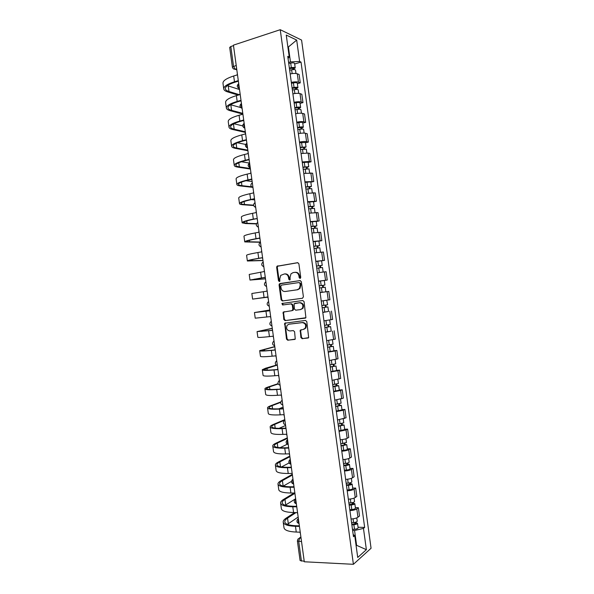 <?xml version="1.0" encoding="UTF-8"?>
<svg xmlns="http://www.w3.org/2000/svg" width="594" height="594" viewBox="0 0 594 594"><rect width="100%" height="100%" fill="white"/><g stroke="black" fill="none" stroke-linecap="round" stroke-linejoin="round"><path stroke-width="0.89" d="M300.081 278.438L300.75 277.428L298.886 263.795L297.579 262.689L276.96 266.253L276.656 267.345L278.489 280.762L279.38 281.526L279.826 281.266L279.789 278.786L280.717 275.378L284.407 273.945C286.59 273.864 287.956 275.037 288.513 277.472L288.751 279.225L289.657 279.997L290.117 279.722L290.072 277.235L290.978 273.849L293.087 272.609L294.765 272.356C296.978 272.267 298.366 273.448 298.931 275.898L299.168 277.658L300.081 278.438M300.898 337.555L302.198 338.706L308.665 337.637L306.794 321.569L305.487 320.426L284.682 323.225L286.486 339.1L287.763 340.243L295.255 339.085L294.587 331.727L293.302 330.583L289.939 330.962C286.85 330.353 285.922 328.46 287.147 325.297L289.011 324.183L302.257 322.631C305.361 323.188 306.333 325.067 305.168 328.252L303.192 329.462L300.237 330.16L300.898 337.555L301.507 337.407L302.806 338.558L308.301 337.979M353.4 564.3L304.299 561.776L233.435 45.144L280.242 29.7L353.4 564.3L371.064 548.262L301.581 40.073L280.242 29.7M302.45 298.262L303.408 296.822L301.336 281.69L300.029 280.576L279.351 283.902L279.069 284.957L281.111 299.851L282.38 300.965L302.45 298.262M304.069 301.633L305.91 317.738L285.075 320.604L283.798 319.475L283.175 312.102L291.929 310.677L292.872 309.266L292.285 305.004L291.001 303.883L282.596 304.989L281.89 303.497L302.762 300.505L304.069 301.633M304.232 561.271L300.089 560.536L297.408 541.052M232.38 67.04L229.692 47.423L230.821 46.518L233.531 66.253L235.142 69.246L236.828 69.854M233.501 45.634L230.821 46.518M291.32 82.388C294.364 81.734 296.74 81.668 298.44 82.172L297.29 73.782C295.582 73.248 293.213 73.307 290.169 73.968M297.29 73.782L299.131 74.517L300.267 82.87L297.386 83.695M298.44 82.172L300.267 82.87M300.074 103.401L302.97 102.606L301.826 94.26L300.007 93.614C298.307 93.147 295.938 93.228 292.894 93.867M294.045 102.287C297.089 101.656 299.458 101.567 301.151 102.005L302.97 102.606M302.769 123.092L305.672 122.342L304.529 113.996L302.717 113.439C301.032 113.038 298.663 113.15 295.619 113.766M296.77 122.178C299.814 121.577 302.183 121.458 303.868 121.822L305.672 122.342M305.464 142.783L308.368 142.077L307.224 133.732L305.427 133.256C303.749 132.93 301.388 133.063 298.337 133.657M299.487 142.07C302.539 141.483 304.9 141.342 306.578 141.647L308.368 142.077M308.16 162.474L311.063 161.806L309.927 153.46L308.138 153.074L301.061 153.542M302.212 161.954L309.288 161.457L311.063 161.806M310.848 182.15L313.766 181.526L312.622 173.181L303.779 173.426M304.93 181.831L313.766 181.526M313.543 201.826L316.461 201.24L315.317 192.902L306.497 193.302M307.647 201.708L316.461 201.24M316.231 221.495L319.156 220.953L318.013 212.615L309.214 213.172M310.365 221.577L319.156 220.953M318.919 241.164L321.851 240.659L320.708 232.321L311.932 233.034M313.083 241.439L321.851 240.659M321.614 260.825L324.547 260.358L323.403 252.019L314.649 252.896M315.8 261.301L324.547 260.358M323.737 280.561L327.242 280.049L326.099 271.718L317.367 272.75M318.518 281.155L327.242 280.049M325.319 300.438L329.93 299.74L328.794 291.409L320.084 292.604M328.519 311.464L322.802 312.451M323.945 320.842L332.625 319.431L331.482 311.1M331.222 331.103L325.512 332.291M326.663 340.681L335.313 339.107L334.177 330.784M333.91 350.742L336.865 350.46L335.202 350.957L328.23 352.123M329.373 360.513L338.008 358.783L336.865 350.46M336.598 370.374L339.56 370.136L337.904 370.715L330.94 371.955M332.091 380.338L340.696 378.452L339.56 370.136M339.278 390.006L342.248 389.798L340.607 390.466L333.657 391.78M334.801 400.163L343.384 398.121L342.248 389.798M341.966 409.622L344.936 409.459L343.31 410.216L336.367 411.597M337.511 419.98L346.072 417.782L344.936 409.459M344.646 429.239L347.624 429.12L346.012 429.959L339.077 431.415M340.221 439.79C343.31 439.53 345.619 439.04 347.156 438.313L348.767 437.436L347.624 429.12M347.334 448.856L350.312 448.774L348.708 449.703C347.186 450.467 344.876 450.972 341.788 451.225M342.931 459.6C346.027 459.362 348.329 458.843 349.851 458.048L351.448 457.083L350.312 448.774M350.014 468.458L352.999 468.421L351.41 469.438C349.896 470.27 347.587 470.797 344.498 471.027M345.641 479.403C348.737 479.187 351.039 478.645 352.554 477.784L354.135 476.73L352.999 468.421M352.695 488.06L355.687 488.06L354.106 489.166C352.598 490.065 350.297 490.622 347.208 490.822M348.351 499.198C351.448 499.005 353.749 498.44 355.249 497.512L356.823 496.369L355.687 488.06M355.375 507.662L358.375 507.699L356.808 508.887C355.309 509.86 353.014 510.432 349.918 510.617M351.061 518.993C354.158 518.814 356.452 518.228 357.944 517.233L359.511 516.008L358.375 507.699M288.595 62.459L290.459 61.895L288.446 47.193L287.875 46.933M287.934 47.357L296.688 40.073L299.614 61.472L290.459 61.895M288.053 58.472L289.248 56.994L286.249 35.061L296.688 40.073M356.088 545.5L356.563 545.092L354.566 530.487L363.469 528.408L364.657 527.42L301.024 62.08L299.614 61.472M363.469 528.408L366.379 549.673L357.722 557.462L354.744 535.669L353.185 534.526M289.248 56.994L287.763 56.348L353.482 536.709L354.744 535.669M356.029 545.069L366.379 549.673M354.566 530.487L352.628 530.427M294.691 63.989L301.024 62.08M358.056 527.249L364.657 527.42M300.349 278.348L299.547 275.846C298.982 273.396 297.601 272.215 295.389 272.304L295.233 272.319M284.853 273.908L285.046 273.893C287.221 273.812 288.587 274.985 289.144 277.413L289.924 279.893M297.936 262.697L277.598 266.216L277.294 267.3L279.128 280.695L279.655 281.422M300.267 280.568L280.628 283.464L279.707 284.89L281.742 299.762L283.011 300.876L302.554 298.24M299.948 283.331L299.034 282.551L281.445 285.127L280.791 286.122L281.044 287.956C281.593 290.377 282.952 291.557 285.127 291.498L297.156 289.798L299.369 288.476L300.2 285.187L299.948 283.331L300.564 283.264L299.094 282.544M285.64 291.439L285.127 291.498M300.564 283.264L300.816 285.12L299.985 288.402L297.772 289.724L285.759 291.424M305.472 318.102L285.075 320.604M284.266 311.65L283.561 312.993L284.429 319.357L285.699 320.485M292.01 310.662L293.25 310.157L293.495 309.162L292.909 304.908L291.624 303.786L282.596 304.989M282.87 303.155L282.521 303.4L283.227 304.893M300.416 309.6L302.331 308.442C303.571 305.205 302.621 303.319 299.48 302.762L294.097 303.794L294.431 309.066L295.723 310.194L300.416 309.6M300.638 309.563L302.94 308.338C304.187 305.108 303.237 303.222 300.089 302.665L299.48 302.762M294.795 303.378L300.089 302.665M301.232 329.685L300.631 330.977L301.507 337.407M303.801 329.328L305.776 328.118C306.935 324.933 305.969 323.062 302.866 322.505L302.257 322.631M289.226 324.146L302.866 322.505M285.714 322.78L285.075 324.086L287.117 338.951L288.387 340.095L294.906 339.404M289.657 70.203L291.632 69.795C293.785 69.439 295.084 69.535 295.522 70.107L295.53 70.181M289.427 68.54L293.592 68.213L292.805 68.755L292.924 69.609M289.36 68.043L291.335 67.634C293.488 67.27 294.787 67.374 295.225 67.954L293.592 69.075L293.666 69.58M288.736 63.469L290.704 63.061C292.864 62.697 294.164 62.801 294.602 63.387L294.617 63.469M292.701 67.961L292.805 68.755L293.592 69.075M237.31 73.396L237.236 74.911L233.687 75.995C226.114 78.46 222.557 80.984 223.017 83.568L223.715 88.64M239.479 94.728L229.002 91.513C226.923 90.875 225.72 90.036 225.386 89.003C224.97 86.65 228.304 84.341 235.373 82.083L238.127 81.252M238.498 82.061L238.031 80.71L234.482 81.786C226.908 84.214 223.344 86.687 223.79 89.197C224.153 90.318 225.453 91.216 227.688 91.907L238.187 95.099M239.523 89.538L227.353 85.647M292.367 90.028L294.342 89.635C296.495 89.278 297.794 89.352 298.225 89.865L298.233 89.932M292.137 88.32L296.295 87.971L295.508 88.476L295.641 89.449M292.07 87.867L294.045 87.474C296.206 87.118 297.497 87.192 297.928 87.712L296.287 88.758L296.376 89.412M291.446 83.294L293.421 82.893C295.574 82.536 296.874 82.625 297.304 83.153L297.319 83.219M295.404 87.749L295.508 88.476L296.287 88.758M295.077 109.845L297.052 109.467C299.213 109.11 300.505 109.162 300.928 109.623L300.935 109.682M294.839 108.093L298.997 107.729L298.203 108.19L298.351 109.281M294.787 107.685L296.762 107.306C298.916 106.95 300.208 107.009 300.631 107.469L298.982 108.442L299.086 109.237M294.156 103.118L296.131 102.725C298.292 102.376 299.584 102.435 300.007 102.91L300.022 102.977M298.114 107.536L298.203 108.19L298.982 108.442M240.013 93.087L239.931 94.595L236.382 95.627C228.794 97.973 225.215 100.319 225.638 102.673L226.344 107.796M242.597 113.313L231.586 110.358C229.522 109.793 228.326 109.044 228.007 108.108C227.621 105.97 230.977 103.824 238.068 101.678L240.815 100.891M241.201 101.745L240.726 100.401L237.177 101.418C229.581 103.72 225.995 106.022 226.411 108.308C226.76 109.318 228.044 110.128 230.272 110.729L242.597 114.018M240.741 107.573L230.509 104.707M242.708 112.771L242.634 114.278L239.078 115.258C231.467 117.478 227.866 119.646 228.259 121.777L228.972 126.953M245.315 131.764L234.17 129.195C232.12 128.712 230.94 128.052 230.628 127.205C230.272 125.282 233.65 123.3 240.748 121.265L243.503 120.523M243.896 121.428L243.429 120.077L239.865 121.042C232.261 123.225 228.645 125.349 229.032 127.413C229.366 128.319 230.643 129.032 232.855 129.544L245.404 132.417M242.671 125.876L233.85 123.745M297.787 129.663L299.77 129.292C301.923 128.943 303.215 128.972 303.631 129.373L303.638 129.433M297.542 127.866L301.7 127.48L300.898 127.903L301.061 129.106M297.497 127.502L299.473 127.131C301.626 126.782 302.918 126.812 303.334 127.22L301.67 128.111L301.804 129.054M296.866 122.928L298.849 122.557C301.002 122.208 302.294 122.245 302.71 122.661L302.717 122.72M300.816 127.316L300.898 127.903L301.67 128.111M300.497 149.465L306.341 149.168M300.252 147.631L304.395 147.223L303.593 147.609L303.772 148.923M300.208 147.312L306.036 146.97L304.366 147.78L304.514 148.871M299.576 142.738L305.42 142.463M303.527 147.097L304.366 147.78M303.207 169.268L309.036 168.904M302.955 167.389L307.098 166.959L306.289 167.308L306.489 168.741M302.918 167.114L308.739 166.714L307.053 167.449L307.224 168.681M302.287 162.541L308.123 162.199M306.229 166.869L307.053 167.449M245.411 132.447L245.329 133.947L241.765 134.883C234.147 136.976 230.517 138.974 230.88 140.875L231.601 146.102M247.839 150.156L236.754 148.025C234.712 147.624 233.546 147.052 233.249 146.302C232.922 144.587 236.323 142.775 243.436 140.852L246.191 140.147M246.599 141.105L246.124 139.753L242.56 140.667C234.934 142.731 231.304 144.676 231.66 146.51C231.972 147.312 233.234 147.928 235.439 148.359L247.921 150.742M245.612 144.431L237.444 142.768M248.106 152.123L248.032 153.623L244.461 154.499C236.82 156.474 233.175 158.301 233.501 159.972L234.229 165.243M250.364 168.54L239.337 166.847C237.31 166.535 236.152 166.045 235.87 165.392C235.573 163.892 238.988 162.236 246.124 160.432L248.879 159.771M249.294 160.781L248.827 159.422L245.255 160.283C237.615 162.221 233.954 163.996 234.274 165.6C234.578 166.305 235.825 166.825 238.016 167.166L250.43 169.052M250.237 167.619C247.728 166.491 247.483 164.976 249.495 163.075L241.402 161.761M250.809 171.792L250.727 173.285L247.149 174.116C239.501 175.965 235.825 177.613 236.122 179.061L236.858 184.378M251.552 186.768L241.921 185.67C239.902 185.439 238.758 185.038 238.491 184.482C238.224 183.19 241.661 181.697 248.812 180.012L251.566 179.381M251.997 180.45L251.522 179.084L247.943 179.9C240.288 181.712 236.605 183.308 236.895 184.689C237.184 185.291 238.424 185.714 240.6 185.967L252.472 187.31M252.138 181.504L245.923 180.717M305.917 189.07L311.739 188.632M305.658 187.147L309.801 186.694L308.984 187.006L309.199 188.55M305.62 186.91L311.434 186.449L309.741 187.103L309.927 188.484M304.997 182.343L310.818 181.898L311.434 186.449M308.932 186.635L309.741 187.103M253.504 191.461L253.423 192.946L249.836 193.726C242.174 195.456 238.476 196.926 238.743 198.144L239.479 203.512M253.549 205.16L244.505 204.484C242.493 204.336 241.364 204.024 241.112 203.564C240.874 202.487 244.334 201.158 251.492 199.577L254.254 198.997M254.692 200.111L254.217 198.745L250.631 199.502C242.961 201.195 239.256 202.621 239.516 203.772C239.79 204.269 241.016 204.603 243.176 204.767L253.623 205.531M254.544 199.866L251.403 199.599M308.628 208.858L314.434 208.331L314.998 212.496M308.36 206.89L312.496 206.422L311.679 206.697L311.902 208.353M308.331 206.705L314.137 206.177L312.429 206.757L312.637 208.279M307.707 202.138L313.521 201.656M311.635 206.393L312.429 206.757M256.2 211.122L256.118 212.6L252.532 213.328C244.847 214.931 241.127 216.231 241.364 217.226L242.107 222.646M256.519 223.626L247.082 223.299L243.726 222.639C243.518 221.777 247 220.612 254.18 219.149L256.942 218.599L257.388 219.765M256.942 218.585L253.319 219.104C245.634 220.678 241.907 221.926 242.137 222.854L245.76 223.559L256.385 223.916M311.338 228.645L317.129 228.081M311.056 226.641L315.191 226.143L314.375 226.381L314.612 228.155M311.041 226.492L316.832 225.906L315.117 226.411L315.347 228.074M310.417 221.926L316.216 221.376M314.337 226.151L315.117 226.411M258.895 230.776L258.813 232.254L255.22 232.93C247.52 234.407 243.778 235.536 243.986 236.301L244.735 241.765M260.447 242.04L246.347 241.713C246.168 241.06 249.673 240.058 256.86 238.706L259.63 238.201M260.083 239.419L259.608 238.046L256.007 238.706C248.307 240.154 244.557 241.223 244.758 241.921L260.313 242.27M314.04 248.433L319.832 247.795M313.758 246.376L317.894 245.864L317.062 246.065L317.322 247.95M313.743 246.272L319.535 245.626L317.805 246.05L318.05 247.861M313.12 241.713L318.911 241.075L319.535 245.626M317.04 245.901L317.805 246.05M261.59 250.423L261.509 251.901L257.907 252.517C250.193 253.883 246.421 254.833 246.599 255.368L247.356 260.885M262.964 260.402L248.968 260.781C248.812 260.335 252.339 259.496 259.548 258.264L262.318 257.796M262.778 259.066L262.303 257.692L258.702 258.293C250.98 259.623 247.201 260.521 247.371 260.996L262.986 260.558M316.743 268.206L322.527 267.5M316.461 266.112L320.589 265.577L319.758 265.741L320.032 267.738M316.454 266.053L322.23 265.347L320.493 265.689L320.76 267.649M315.83 261.486L321.606 260.796L322.23 265.347M319.743 265.644L320.493 265.689M264.285 270.07L264.204 271.54L249.22 274.435L249.977 280.004M265.481 278.764L251.581 279.841L265.006 277.383M265.473 278.712L264.998 277.331L249.992 280.056L265.488 278.846M323.359 292.092L320.077 292.545L323.359 292.092M319.453 287.979L325.222 287.206L325.839 291.751M318.533 281.259L320.522 280.984L321.146 285.551L319.156 285.825L323.284 285.283L322.445 285.41L322.735 287.526M321.146 285.551L324.925 285.053L323.181 285.32L323.463 287.429M320.522 280.984L324.302 280.509L324.925 285.053M322.445 285.387L323.181 285.32M266.981 289.709L266.899 291.171L251.834 293.495L252.606 299.109L267.723 297.163L268.169 298.351M267.694 296.963L252.606 299.116M322.148 307.714L327.918 306.912L328.534 311.456L322.78 312.31M322.156 307.744L327.918 306.912M325.148 305.153L325.438 307.269M321.859 305.591L327.621 304.767L326.745 300.237M321.235 301.032L326.997 300.215M325.876 305.049L326.158 307.091M269.676 309.34L269.594 310.803L254.447 312.555L269.542 310.053M269.542 310.098L256.044 312.333L269.587 310.773M270.857 317.983L270.381 316.595L255.22 318.176L254.455 312.585M324.851 327.435L330.613 326.611L331.229 331.155L325.482 332.068M324.859 327.509L330.613 326.611M327.851 324.925L328.133 327.004M324.569 325.356L330.316 324.45M328.579 324.814L328.838 326.715M272.364 328.972L272.282 330.427L257.068 331.608L272.275 328.296M272.29 328.408L258.657 331.385L272.275 330.353M273.552 337.607L273.077 336.211L269.446 336.612C261.664 337.451 257.796 337.652 257.833 337.221L257.076 331.682M327.546 347.148L333.301 346.309L333.925 350.831M327.561 347.267L333.301 346.309M328.185 351.826L333.925 350.854M330.554 344.698L330.836 346.725M327.272 345.114L333.011 344.164L332.417 339.827M331.281 344.579L331.526 346.332M275.059 348.596L274.977 350.052L271.339 350.415C263.543 351.165 259.66 351.247 259.682 350.653L274.784 346.569M274.807 346.748L261.271 350.43C261.256 350.98 264.887 350.906 272.156 350.208L274.955 349.925M276.247 357.232L275.764 355.836L272.126 356.185C264.33 356.897 260.439 356.927 260.454 356.266L259.697 350.779M330.242 366.854L335.996 366.001L336.612 370.515M330.264 367.018L335.996 366.001M330.888 371.577L336.62 370.537M333.264 364.464L333.531 366.446M329.974 364.865L335.699 363.825M333.984 364.337L334.207 365.949M277.747 368.213L277.665 369.661L274.02 369.98C266.209 370.604 262.303 370.515 262.296 369.698L265.615 368.213L276.336 365.11M276.656 365.28L263.885 369.475C263.899 370.233 267.545 370.322 274.836 369.735L277.643 369.49M278.935 376.848L278.46 375.445L274.814 375.742C266.996 376.336 263.083 376.195 263.068 375.311L262.318 369.876M332.937 386.553L336.887 385.551L338.691 385.684L339.308 390.191M332.967 386.761L338.691 385.684M333.59 391.32L339.308 390.228M335.966 384.221L336.226 386.159M332.677 384.608L338.394 383.509M336.687 384.095L336.887 385.551M278.207 383.969L269.535 386.865L266.498 388.506C266.535 389.478 270.211 389.731 277.517 389.256L280.353 389.278L276.7 389.538C268.882 390.043 264.946 389.775 264.909 388.736C265.043 388.238 266.142 387.652 268.184 386.969L278.081 383.672M280.442 387.83L280.331 389.085M281.623 396.458L281.148 395.055L277.495 395.3C269.669 395.775 265.726 395.456 265.674 394.349L264.939 388.959M280.309 388.921L279.833 389.085M335.632 406.251L339.738 405.568L338.87 405.472L339.568 405.16L341.379 405.36L341.996 409.867M335.669 406.504L341.379 405.36M336.293 411.055L342.003 409.905M338.669 403.972L338.929 405.873M335.372 404.351L341.082 403.185M339.389 403.838L339.568 405.16M283.13 407.439L283.041 408.88L279.388 409.088C271.547 409.474 267.59 409.036 267.523 407.766C267.642 407.172 268.726 406.489 270.76 405.717L280.784 401.93M280.68 402.39L272.111 405.635C270.225 406.355 269.223 406.987 269.112 407.536C269.179 408.724 272.876 409.132 280.197 408.769L283.011 408.613M284.311 416.067L283.835 414.657L280.175 414.857C272.334 415.206 268.369 414.709 268.288 413.379L267.56 408.041M283.093 407.157L278.801 408.843M338.328 425.95L342.434 425.237L341.557 425.104L342.248 424.755L344.075 425.037L344.691 429.536M338.372 426.24L344.075 425.037M338.996 430.791L344.691 429.581M341.372 423.722L341.624 425.579M338.075 424.086L343.778 422.854M342.092 423.589L342.248 424.755M285.818 427.041L285.729 428.482L282.068 428.638C274.213 428.905 270.233 428.289 270.129 426.796C270.24 426.098 271.31 425.319 273.329 424.458L284.801 419.609M284.452 420.255L274.68 424.398C272.809 425.2 271.822 425.92 271.718 426.566C271.822 427.962 275.534 428.534 282.87 428.281L285.692 428.163M287.006 435.669L286.523 434.259L282.855 434.4C275 434.63 271.013 433.962 270.901 432.402L270.173 427.123M285.603 425.482L279.046 428.356M341.023 445.634L345.121 444.906L344.245 444.735L344.928 444.349L346.762 444.713L347.379 449.198M341.067 445.968L346.762 444.713M341.691 450.527L343.696 450.349C345.857 450.096 347.089 449.732 347.386 449.25M344.067 443.473L344.32 445.277M340.778 443.822L346.465 442.515M344.795 443.324L344.928 444.349M288.506 446.643L288.417 448.076L284.749 448.18C276.878 448.322 272.876 447.534 272.743 445.819C272.839 445.017 273.893 444.149 275.906 443.198L287.303 437.86M287.377 438.402L277.257 443.154C275.393 444.037 274.421 444.847 274.331 445.589C274.458 447.193 278.2 447.928 285.551 447.794L288.372 447.705M289.694 455.264L289.211 453.853L285.543 453.942C277.665 454.054 273.656 453.207 273.515 451.425L272.795 446.198M287.273 444.215L280.041 447.705M343.718 465.317L347.809 464.567L346.926 464.36L347.609 463.936L349.45 464.374L350.066 468.852M343.77 465.696L345.767 465.533C347.936 465.288 349.161 464.902 349.45 464.374M344.394 470.248L346.391 470.084C348.559 469.839 349.784 469.453 350.074 468.911M346.77 463.209L347.007 464.968M343.473 463.55L345.478 463.379C347.639 463.134 348.871 462.748 349.161 462.229L349.153 462.177M347.49 463.06L347.609 463.936M291.194 466.238L291.105 467.664L287.429 467.723C279.544 467.738 275.519 466.78 275.356 464.835C275.438 463.936 276.477 462.971 278.475 461.939L289.805 456.11M289.887 456.719L279.833 461.909C277.985 462.867 277.019 463.766 276.938 464.605C277.101 466.416 280.858 467.315 288.224 467.292L291.06 467.248M292.382 474.858L291.899 473.44L288.224 473.485C280.331 473.463 276.299 472.453 276.121 470.441L275.416 465.265M289.04 462.964L281.504 466.951M346.406 484.994L350.497 484.229L349.614 483.976L350.289 483.516L352.145 484.036L352.754 488.506M346.465 485.417L348.47 485.261C350.638 485.023 351.863 484.615 352.145 484.036M347.089 489.968L349.094 489.812C351.262 489.575 352.48 489.166 352.762 488.572M349.472 482.944L349.703 484.659M346.176 483.271L348.173 483.115C350.341 482.87 351.566 482.469 351.848 481.89L351.841 481.831M350.193 482.788L350.289 483.516M293.882 485.825L293.792 487.251L290.11 487.251C282.209 487.154 278.155 486.018 277.962 483.85C278.037 482.848 279.061 481.786 281.044 480.665L292.151 474.435M292.404 475.029L282.402 480.657C280.568 481.697 279.611 482.684 279.551 483.613C279.737 485.64 283.516 486.701 290.897 486.79L293.74 486.783M295.062 494.446L294.587 493.027L290.897 493.013C282.989 492.879 278.935 491.691 278.735 489.456L278.029 484.325M291.506 481.378L283.264 486.13M349.101 504.67L353.185 503.875L352.294 503.593L352.97 503.096L354.833 503.69L355.442 508.152M349.161 505.13L351.165 504.989C353.333 504.759 354.559 504.321 354.833 503.69M349.784 509.682L351.789 509.541C353.957 509.31 355.175 508.872 355.45 508.226M352.168 502.673L352.398 504.343M348.871 502.984L350.876 502.843C353.044 502.606 354.262 502.175 354.536 501.551L354.529 501.477M352.888 502.509L352.97 503.096M296.569 505.412L296.48 506.831L292.79 506.786C284.868 506.563 280.799 505.249 280.576 502.858C280.628 501.752 281.645 500.601 283.613 499.391L294.089 493.02M294.661 493.495L284.979 499.406C283.152 500.527 282.209 501.596 282.157 502.621C282.373 504.855 286.182 506.081 293.57 506.281L296.428 506.318M297.75 514.025L297.275 512.6L293.577 512.54C285.655 512.28 281.578 510.922 281.341 508.464L280.643 503.385M295.656 498.737L285.246 505.249M351.789 524.339L355.873 523.522L354.974 523.203L355.643 522.668L357.521 523.344L358.13 527.799M351.863 524.844L353.868 524.71C356.036 524.487 357.254 524.027 357.521 523.344M352.48 529.395L354.492 529.261C356.66 529.039 357.87 528.578 358.137 527.873M354.87 522.393L355.086 524.019M351.566 522.698L353.571 522.564C355.739 522.334 356.957 521.881 357.224 521.198L357.217 521.124M355.583 522.23L355.643 522.668M299.257 524.992L299.168 526.403L295.47 526.306C287.533 525.965 283.442 524.48 283.182 521.866C283.227 520.656 284.222 519.408 286.182 518.116L294.654 512.555M296.005 512.577L287.548 518.146C285.736 519.349 284.808 520.507 284.771 521.629C285.009 524.071 288.84 525.452 296.243 525.772L299.109 525.846M300.438 533.605L299.955 532.179L296.257 532.061C288.32 531.682 284.214 530.152 283.954 527.465L283.264 522.438M298.166 517.04L287.392 524.346M300.92 537.147L299.584 538.119L298.73 541.52L301.425 561.13M301.061 538.164L299.584 538.119L297.913 539.122L297.401 540.986L301.537 541.624M236.687 68.859L235.276 69.298L233.39 68.778M355.249 497.512L354.106 489.166M352.554 477.784L351.41 469.438M349.851 458.048L348.708 449.703M347.156 438.313L346.012 429.959M344.453 418.57L343.31 410.216M341.75 398.826L340.607 390.466M339.048 379.076L337.904 370.715M336.345 359.318L335.202 350.957M333.642 339.553L332.499 331.192M330.94 319.787L329.796 311.419M328.237 300.015L327.094 291.647M325.534 280.234L324.383 271.866M322.824 260.447L321.681 252.079M320.121 240.659L318.971 232.291M317.411 220.871L316.268 212.496M314.701 201.069L313.558 192.694M311.999 181.267L310.848 172.884M309.288 161.457L308.138 153.074M306.578 141.647L305.427 133.256M303.868 121.822L302.717 113.439M301.151 102.005L300.007 93.614M357.944 517.233L356.808 508.887M238.706 83.576C238.12 84.719 238.305 86.115 239.278 87.764M239.389 88.536L238.268 87.949M241.431 103.438C240.845 104.618 241.038 106.007 242.003 107.625M244.156 123.3C243.577 124.502 243.77 125.898 244.728 127.487M246.881 143.154C246.302 144.394 246.495 145.79 247.453 147.334M249.599 163.001C249.027 164.271 249.22 165.667 250.178 167.181M252.324 182.841L252.896 187.028M255.041 202.68L255.62 206.861M257.766 222.512L258.338 226.693M260.484 242.345L261.056 246.517M263.201 262.162L263.773 266.342M265.919 281.979L266.498 286.159M268.637 301.797L269.216 305.969M271.354 321.599L271.926 325.772M274.072 341.402L274.643 345.574M276.789 361.197L277.361 365.369M279.499 380.992L280.078 385.164M282.217 400.779L282.789 404.945M284.927 420.559L285.499 424.725M287.644 440.332C287.132 442.062 287.325 443.451 288.216 444.505M290.355 460.105C289.85 461.865 290.043 463.253 290.926 464.27C288.818 463.55 288.313 462.206 289.404 460.246L290.266 459.452M293.065 479.87C292.567 481.66 292.76 483.048 293.636 484.036C291.543 483.308 291.023 481.964 292.085 479.997L292.968 479.18M295.775 499.636C295.285 501.433 295.47 502.821 296.332 503.786L296.332 503.786C294.26 503.051 293.74 501.707 294.773 499.74L295.678 498.893M298.485 519.386C298.002 521.198 298.181 522.572 299.02 523.529L299.02 523.529C296.978 522.787 296.458 521.443 297.453 519.475L298.381 518.607M242.107 108.353L241.023 107.789M244.825 128.163L243.778 127.628M247.542 147.973L246.532 147.468M250.26 167.775L249.294 167.3M252.97 187.578L252.064 187.132M255.687 207.373L254.826 206.957M258.405 227.16L257.603 226.782M261.115 246.941L260.38 246.607M263.825 266.721L263.164 266.424M266.543 286.494L265.949 286.234M269.253 306.259L268.74 306.044M271.963 326.024L271.54 325.854M274.666 345.715C272.431 344.891 272 343.518 273.359 341.587L274.02 341.008M277.376 365.488C275.171 364.686 274.718 363.32 276.032 361.382L276.73 360.766M280.086 385.254C277.903 384.466 277.443 383.108 278.697 381.17L279.44 380.509M282.796 405.019L282.789 405.019C280.635 404.247 280.16 402.895 281.378 400.95L282.143 400.252M285.506 424.777C283.368 424.019 282.878 422.668 284.051 420.723L284.853 419.995M288.216 444.535C286.093 443.792 285.595 442.441 286.731 440.488L287.563 439.723M236.219 65.414L232.388 67.107C232.722 68.54 233.642 69.253 235.142 69.246L236.672 68.763M299.547 275.846L298.931 275.898M289.382 279.165L288.751 279.225M289.144 277.413L288.513 277.472M279.128 280.695L278.489 280.762M277.294 267.3L276.656 267.345M278.215 265.867L277.576 265.904M299.784 277.606L299.168 277.658M283.011 300.876L282.38 300.965M281.742 299.762L281.111 299.851M279.707 284.89L279.069 284.957M280.628 283.464L279.989 283.531M297.772 289.724L297.156 289.798M300.816 285.12L300.2 285.187M284.429 319.357L283.798 319.475M283.561 312.993L282.922 313.105M293.495 309.162L292.872 309.266M292.909 304.908L292.285 305.004M291.624 303.786L291.001 303.883M300.631 330.977L300.015 331.118M289.642 324.057L289.011 324.183M288.387 340.095L287.763 340.243M287.117 338.951L286.486 339.1M285.075 324.086L284.444 324.213M302.806 338.558L302.198 338.706M291.632 69.795L292.151 73.597M290.704 63.061L291.335 67.634M234.482 81.786L233.687 75.995M229.002 91.513L228.237 85.959M294.342 89.635L294.869 93.503M293.421 82.893L294.045 87.474M297.052 109.467L297.594 113.409M296.131 102.725L296.762 107.306M237.177 101.418L236.382 95.627M231.586 110.358L230.821 104.804M239.865 121.042L239.078 115.258M234.17 129.195L233.449 123.953M299.77 129.292L300.319 133.316M298.849 122.557L299.473 127.131M302.48 149.109L303.037 153.207M301.559 142.374L302.183 146.948M305.19 168.926L305.762 173.099M304.269 162.192L304.893 166.766M242.56 140.667L241.765 134.883M236.754 148.025L236.115 143.354M245.255 160.283L244.461 154.499M239.337 166.847L238.773 162.756M247.943 179.9L247.149 174.116M241.921 185.67L241.439 182.15M307.9 188.736L308.479 192.983M306.979 182.002L307.603 186.575M250.631 199.502L249.836 193.726M244.505 204.484L244.097 201.544M310.61 208.539L311.204 212.86M309.689 201.812L310.313 206.378M253.319 219.104L252.532 213.328M247.082 223.299L246.762 220.923M313.32 228.334L313.922 232.737M312.399 221.614L313.023 226.18M256.007 238.706L255.22 232.93M249.666 242.107L249.421 240.303M316.03 248.129L316.639 252.606M315.11 241.409L315.733 245.975M258.702 258.293L257.907 252.517M252.25 260.907L252.079 259.682M318.733 267.916L319.357 272.475M317.812 261.197L318.436 265.763M261.382 277.881L260.595 272.111M254.826 279.707L254.737 279.046M321.443 287.704L322.067 292.27M264.07 297.468L263.283 291.691M324.146 307.484L324.769 312.043M323.225 300.764L323.849 305.331M266.758 317.04L265.964 311.271M326.849 327.257L327.48 331.816M325.943 320.582L326.559 325.104M269.446 336.612L268.651 330.843M261.924 331.422L261.806 330.539M329.559 347.022L330.182 351.589M328.653 340.429L329.262 344.869M272.126 356.185L271.339 350.415M264.582 350.772L264.382 349.317M332.261 366.788L332.885 371.347M331.37 360.268L331.964 364.634M274.814 375.742L274.02 369.98M267.233 370.121L266.958 368.094M334.964 386.546L335.588 391.104M334.08 380.108L334.667 384.392M277.495 395.3L276.7 389.538M269.891 389.464L269.535 386.865M337.667 406.303L338.29 410.855M336.798 399.94L337.37 404.15M280.175 414.857L279.388 409.088M272.542 408.798L272.111 405.635M340.369 426.046L340.993 430.605M339.508 419.765L340.072 423.893M282.855 434.4L282.068 428.638M275.193 428.133L274.68 424.398M343.072 445.79L343.696 450.349M342.218 439.59L342.775 443.644M285.543 453.942L284.749 448.18M277.851 447.46L277.257 443.154M345.767 465.533L346.391 470.084M344.928 459.4L345.478 463.379M288.224 473.485L287.429 467.723M280.502 466.78L279.833 461.909M348.47 485.261L349.094 489.812M347.639 479.217L348.173 483.115M290.897 493.013L290.11 487.251M283.152 486.1L282.402 480.657M351.165 504.989L351.789 509.541M350.349 499.019L350.876 502.843M293.577 512.54L292.79 506.786M285.736 504.93L284.979 499.406M353.868 524.71L354.492 529.261M353.059 518.822L353.571 522.564M296.257 532.061L295.47 526.306M288.305 523.67L287.548 518.146M238.595 83.739C236.605 85.67 236.865 87.221 239.367 88.38M241.335 103.579C239.323 105.494 239.575 107.031 242.085 108.197M244.082 123.403C242.04 125.304 242.278 126.841 244.802 128.007M246.829 143.221C244.758 145.114 244.988 146.644 247.52 147.817M252.131 182.937C250.208 184.845 250.482 186.338 252.947 187.422M254.767 202.799C252.933 204.707 253.23 206.185 255.665 207.217M257.41 222.646C255.658 224.562 255.984 226.017 258.383 227.012M260.061 242.486C258.383 244.409 258.732 245.849 261.1 246.807M262.711 262.325C261.108 264.248 261.471 265.674 263.81 266.595M265.37 282.15C263.833 284.081 264.219 285.484 266.528 286.375M268.028 301.975C266.558 303.898 266.958 305.294 269.238 306.162M270.693 321.785C269.275 323.715 269.698 325.096 271.948 325.935M299.279 538.127L300.898 536.954M277.598 266.216L276.96 266.253M279.989 283.835L279.351 283.902M299.985 288.402L299.369 288.476M283.806 311.999L283.175 312.102M293.25 310.157L292.627 310.261M282.521 303.4L281.89 303.497M302.94 308.338L302.331 308.442M300.846 330.026L300.237 330.16M305.776 328.118L305.168 328.252M285.313 323.106L284.682 323.225M295.522 70.107L295.983 73.485M294.602 63.387L295.225 67.954M225.386 89.003L225.312 88.476M298.225 89.865L298.708 93.362M297.304 83.153L297.928 87.712M300.928 109.623L301.425 113.231M300.007 102.91L300.631 107.469M228.007 108.108L227.94 107.633M230.628 127.205L230.569 126.782M303.631 129.373L304.135 133.093M302.71 122.661L303.334 127.22M306.333 149.124L306.853 152.948M305.413 142.412L306.036 146.97M309.029 168.859L309.571 172.802M308.115 162.155L308.739 166.714M233.249 146.302L233.197 145.924M311.731 188.602L312.288 192.649M313.513 201.626L314.137 206.177M317.129 228.059L317.716 232.336M316.216 221.354L316.832 225.906M319.824 247.78L320.426 252.168M322.52 267.493L323.136 271.993M329.707 320.018L330.316 324.465M335.127 359.63L335.707 363.855M337.838 379.425L338.394 383.538M340.54 399.22L341.09 403.222M343.25 419.015L343.778 422.898M345.953 438.795L346.473 442.567M348.663 458.575L349.161 462.229M276.997 464.998L276.938 464.605M351.366 478.348L351.848 481.89M279.611 484.058L279.551 483.613M354.069 498.121L354.536 501.551M282.224 503.111L282.157 502.621M356.771 517.879L357.224 521.198M284.838 522.163L284.771 521.629"/></g></svg>

